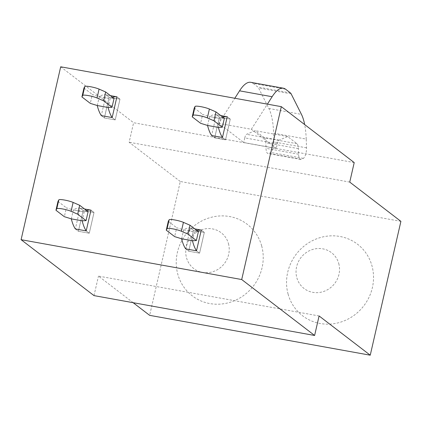 <?xml version="1.0" encoding="UTF-8"?>
<svg xmlns="http://www.w3.org/2000/svg" width="422" height="422" viewBox="0 0 422 422"><rect width="100%" height="100%" fill="white"/><g stroke="black" fill="none" stroke-linecap="round" stroke-linejoin="round"><path stroke-width="0.32" stroke-dasharray="2.11 1.58" d="M400.9 221.355L180.289 181.497L149.636 315.345M288.099 294.129A45.107 42.522 -52.5 0 0 341.593 321.828A45.107 42.522 -52.5 0 0 371.972 265.844A45.107 42.522 -52.5 0 0 318.478 238.145A45.107 42.522 -52.5 0 0 288.099 294.129M261.666 245.915A45.107 42.522 -52.5 0 0 208.173 218.216A45.107 42.522 -52.5 0 0 177.794 274.2A45.107 42.522 -52.5 0 0 231.288 301.899A45.107 42.522 -52.5 0 0 261.666 245.915M354.211 162.586L133.605 122.733L129.132 142.251L180.289 181.497M60.694 66.797L133.605 122.733M285.652 89.258L253.084 83.377L257.831 87.011A13.879 4.167 -79.8 0 1 258.58 87.987L268.877 108.491A69.398 20.836 100.2 0 1 273.646 133.194L306.219 139.081L306.546 147.848A6.942 2.084 -79.8 0 1 303.349 158.355L301.202 159.279A11.568 3.471 -79.8 0 1 300.501 159.374A11.568 3.471 -79.8 0 1 298.581 154.215L298.375 148.623A11.568 3.471 -79.8 0 0 296.956 143.691L287.646 136.549L279.116 140.183A4.626 1.387 -79.8 0 0 277.349 143.76L276.289 148.396L243.716 142.515L218.791 123.388L234.822 98.257M276.289 148.396L251.359 129.274L218.791 123.388M319.09 315.957L98.479 276.099L133.136 302.685M94.006 295.616L98.479 276.099M349.743 182.109L129.132 142.251M338.75 263.513A22.556 21.258 127.5 0 1 323.563 291.507A22.556 21.258 127.5 0 1 296.814 277.655A22.556 21.258 127.5 0 1 312.006 249.666A22.556 21.258 127.5 0 1 338.75 263.513M228.444 243.589A22.556 21.258 127.5 0 1 213.258 271.578A22.556 21.258 127.5 0 1 186.508 257.731A22.556 21.258 127.5 0 1 201.7 229.737A22.556 21.258 127.5 0 1 228.444 243.589M185.648 248.859L188.713 251.206L199.569 253.168L196.51 250.821L199.569 253.168L204.322 232.416L201.262 230.064L190.401 228.107L193.466 230.454L188.713 251.206L199.569 253.168L204.322 232.416L193.466 230.454L188.713 251.206L185.648 248.859L190.401 228.107A73.734 22.139 100.2 0 0 190.285 228.08A73.734 22.139 100.2 0 0 183.654 229.885M75.343 228.93L78.408 231.282L89.264 233.239L86.204 230.892L89.264 233.239L94.016 212.488L90.957 210.14L80.101 208.178L83.16 210.525L78.408 231.282L89.264 233.239L94.016 212.488L83.16 210.525L78.408 231.282L75.343 228.93L80.101 208.178A73.734 22.139 100.2 0 0 79.98 208.151A73.734 22.139 100.2 0 0 73.349 209.956M211.607 135.536L214.666 137.883L225.527 139.846L222.463 137.493L225.527 139.846L230.28 119.094L227.215 116.741L216.359 114.779L219.424 117.131L214.666 137.883L225.527 139.846L230.28 119.094L219.424 117.131L214.666 137.883L211.607 135.536L216.359 114.779A73.734 22.139 100.2 0 0 216.238 114.758A73.734 22.139 100.2 0 0 209.607 116.562M101.301 115.607L104.361 117.954L115.222 119.917L112.157 117.569L115.222 119.917L119.975 99.165L116.91 96.812L106.054 94.85L109.119 97.202L104.361 117.954L115.222 119.917L119.975 99.165L109.119 97.202L104.361 117.954L101.301 115.607L106.054 94.85A73.734 22.139 100.2 0 0 105.933 94.829A73.734 22.139 100.2 0 0 99.302 96.633M306.219 139.081A69.398 20.836 100.2 0 0 304.673 124.58M253.084 83.377A53.678 16.12 100.2 0 0 250.773 82.322M251.359 129.274L267.395 104.144M277.349 143.76L244.781 137.878L243.716 142.515M244.781 137.878A4.626 1.387 -79.8 0 1 246.548 134.301L255.078 130.667L287.646 136.549M296.956 143.691L264.383 137.804L255.078 130.667M264.383 137.804A11.568 3.471 -79.8 0 1 265.802 142.736L266.013 148.328A11.568 3.471 -79.8 0 0 267.928 153.492A11.568 3.471 -79.8 0 0 268.635 153.392L270.782 152.469A6.942 2.084 -79.8 0 0 273.973 141.966L273.646 133.194M181.639 238.789L183.67 229.911L176.686 227.748L174.655 236.626M168.299 221.313L176.686 227.748M198.398 231.667L194.489 231.863L192.458 240.74M183.67 229.911L194.489 231.863M201.262 230.064L204.322 232.416L193.466 230.454L190.401 228.107L201.262 230.064M196.937 230.544A73.734 22.139 100.2 0 0 194.51 231.847M183.675 229.885L194.495 231.842M71.334 218.86L73.365 209.982L66.381 207.819L64.35 216.697M57.993 201.384L66.381 207.819M88.093 211.738L84.184 211.934L82.153 220.811M73.365 209.982L84.184 211.934L73.37 209.961M90.957 210.14L94.016 212.488L83.16 210.525L80.101 208.178L90.957 210.14M86.631 210.62A73.734 22.139 100.2 0 0 84.205 211.918M207.592 125.466L209.628 116.583L202.639 114.42L200.608 123.298M194.252 107.985L202.639 114.42M224.356 118.345L220.442 118.54L218.411 127.418M209.628 116.583L220.442 118.54L209.634 116.562M227.215 116.741L230.28 119.094L219.424 117.131L216.359 114.779L227.215 116.741M222.89 117.221A73.734 22.139 100.2 0 0 220.463 118.524M97.287 105.537L99.323 96.659L92.334 94.491L90.303 103.374M83.946 88.061L92.334 94.491M114.051 98.416L110.137 98.611L108.106 107.489M99.323 96.659L110.137 98.611M116.91 96.812L119.975 99.165L109.119 97.202L106.054 94.85L116.91 96.812M112.584 97.292A73.734 22.139 100.2 0 0 110.158 98.595M99.328 96.633L110.142 98.59M268.877 108.491L301.45 114.378M291.148 93.874L258.58 87.987M290.399 92.893L257.831 87.011M279.116 140.183L246.548 134.301M298.375 148.623L265.802 142.736M298.581 154.215L266.013 148.328M301.202 159.279L268.635 153.392M303.349 158.355L270.782 152.469M306.546 147.848L273.973 141.966M300.501 159.374L267.928 153.492M190.285 228.08L194.785 228.893M79.98 208.151L84.479 208.969M216.238 114.758L220.738 115.57M105.933 94.829L110.432 95.641"/><path stroke-width="0.63" d="M241.711 279.543L314.617 335.474L319.09 315.957L370.247 355.203L400.9 221.355L349.743 182.109L354.211 162.586L281.305 106.655L60.694 66.797L21.1 239.685L241.711 279.543L281.305 106.655M370.247 355.203L149.636 315.345L133.136 302.685M21.1 239.685L94.006 295.616L314.617 335.474M192.458 240.74L196.367 240.545L198.398 231.667L190.011 225.232L183.428 222.357A8.102 1.182 12.9 0 0 174.866 219.983A8.102 1.182 12.9 0 0 169.132 219.772L168.299 221.313L166.268 230.19L174.655 236.626L181.639 238.789L192.458 240.74A73.734 22.139 100.2 0 0 196.51 250.821L185.648 248.859L196.51 250.821L201.262 230.064A73.734 22.139 100.2 0 0 201.141 230.043A73.734 22.139 100.2 0 0 196.937 230.544M82.163 220.833A73.734 22.139 100.2 0 0 86.204 230.892L75.343 228.93L86.204 230.892L90.957 210.14A73.734 22.139 100.2 0 0 90.835 210.114A73.734 22.139 100.2 0 0 86.631 210.62M218.422 127.439A73.734 22.139 100.2 0 0 222.463 137.493L211.607 135.536L222.463 137.493L227.215 116.741A73.734 22.139 100.2 0 0 227.094 116.72A73.734 22.139 100.2 0 0 222.89 117.221M108.116 107.51A73.734 22.139 100.2 0 0 112.157 117.569L101.301 115.607L112.157 117.569L116.91 96.812A73.734 22.139 100.2 0 0 116.788 96.791A73.734 22.139 100.2 0 0 112.584 97.292M304.673 124.58A69.398 20.836 100.2 0 0 301.45 114.378L291.148 93.874A13.879 4.167 -79.8 0 0 290.399 92.893L285.652 89.258A53.678 16.12 100.2 0 0 283.347 88.203A53.678 16.12 100.2 0 0 272.132 96.717L267.395 104.144M283.347 88.203L250.773 82.322A53.678 16.12 100.2 0 0 239.559 90.83L272.132 96.717M234.822 98.257L239.559 90.83M196.367 240.545L187.98 234.11L181.391 231.235L183.428 222.357M167.096 228.65A8.102 1.182 12.9 0 1 172.83 228.861A8.102 1.182 12.9 0 1 181.391 231.235M169.132 219.772L167.101 228.65L166.268 230.19M190.011 225.232L187.98 234.11M181.613 238.799A73.734 22.139 100.2 0 0 185.648 248.859M79.705 205.303L88.093 211.738L86.062 220.616L82.153 220.811L71.334 218.86L64.35 216.697L55.962 210.262L57.993 201.384L58.827 199.849A8.102 1.182 12.9 0 1 64.561 200.054A8.102 1.182 12.9 0 1 73.122 202.428L79.705 205.303L77.674 214.186L71.086 211.306L73.122 202.428M86.062 220.616L77.674 214.186M58.827 199.849L56.796 208.726A8.102 1.182 12.9 0 1 62.53 208.932A8.102 1.182 12.9 0 1 71.086 211.306M56.796 208.726L55.962 210.262M71.307 218.87A73.734 22.139 100.2 0 0 75.343 228.93M215.969 111.909L224.356 118.345L222.32 127.222L218.411 127.418L207.592 125.466L200.608 123.298L192.221 116.868L194.252 107.985L195.085 106.45A8.102 1.182 12.9 0 1 200.819 106.655A8.102 1.182 12.9 0 1 209.381 109.034L215.969 111.909L213.933 120.787L207.344 117.912L209.381 109.034M222.32 127.222L213.933 120.787M195.085 106.45L193.054 115.327A8.102 1.182 12.9 0 1 198.788 115.538A8.102 1.182 12.9 0 1 207.344 117.912M193.054 115.327L192.221 116.868M207.566 125.476A73.734 22.139 100.2 0 0 211.607 135.536M105.664 91.98L114.051 98.416L112.015 107.293L108.106 107.489L97.287 105.537L90.303 103.374L81.915 96.939L83.946 88.061L84.78 86.521A8.102 1.182 12.9 0 1 90.514 86.732A8.102 1.182 12.9 0 1 99.075 89.105L105.664 91.98L103.627 100.858L97.039 97.983L99.075 89.105M112.015 107.293L103.627 100.858M84.78 86.521L82.749 95.398A8.102 1.182 12.9 0 1 88.483 95.609A8.102 1.182 12.9 0 1 97.039 97.983M82.749 95.398L81.915 96.939M97.26 105.547A73.734 22.139 100.2 0 0 101.301 115.607M194.785 228.893L201.141 230.043M84.479 208.969L90.835 210.114M220.738 115.57L227.094 116.72M110.432 95.641L116.788 96.791"/></g></svg>
